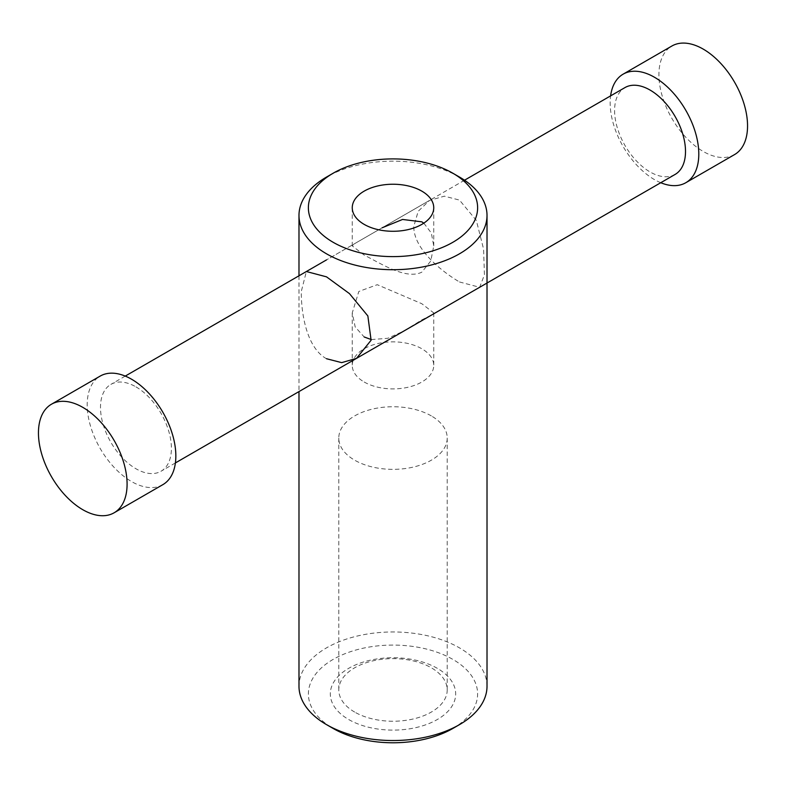 <?xml version="1.0" encoding="UTF-8"?>
<svg xmlns="http://www.w3.org/2000/svg" width="786" height="786" viewBox="0 0 786 786"><rect width="100%" height="100%" fill="white"/><g stroke="black" fill="none" stroke-linecap="round" stroke-linejoin="round"><path stroke-width="0.59" stroke-dasharray="3.93 2.95" d="M660.751 182.716A62.674 36.185 60 0 1 654.483 179.621A62.674 36.185 60 0 1 610.604 95.872M734.566 154.577A62.674 36.185 60 0 1 703.234 151.472A62.674 36.185 60 0 1 662.284 96.236A62.674 36.185 60 0 1 671.892 46.01M675.125 174.423A50.137 28.944 60 0 1 650.051 171.938A50.137 28.944 60 0 1 617.295 127.754A50.137 28.944 60 0 1 624.978 87.58M135.949 386.869A50.137 28.944 60 0 1 168.705 431.052A50.137 28.944 60 0 1 161.022 471.236A50.137 28.944 60 0 1 135.949 468.751A50.137 28.944 60 0 1 103.192 424.568A50.137 28.944 60 0 1 110.875 384.393A50.137 28.944 60 0 1 135.949 386.869M162.859 484.648A62.674 36.185 60 0 1 131.517 481.543A62.674 36.185 60 0 1 90.577 426.317A62.674 36.185 60 0 1 100.176 376.091M487.015 686.247A94.015 54.283 0 0 0 459.476 647.87A94.015 54.283 0 0 0 357.021 636.1A94.015 54.283 0 0 0 298.985 686.247M459.476 281.968L479.637 287.283L484.431 274.795L483.587 249.123L476.336 220.404L459.476 200.086L444.355 196.176L429.5 200.44L418.172 211.296L413.78 226.466C413.564 248.514 440.553 270.797 459.476 281.968M452.834 728.465A84.613 48.85 0 0 0 452.834 659.385A84.613 48.85 0 0 0 333.166 659.385A84.613 48.85 0 0 0 333.166 728.465M431.337 415.912A54.214 31.302 0 0 0 372.25 409.133A54.214 31.302 0 0 0 338.786 438.048A54.214 31.302 0 0 0 354.663 460.183A54.214 31.302 0 0 0 413.75 466.972A54.214 31.302 0 0 0 447.214 438.048A54.214 31.302 0 0 0 431.337 415.912M354.663 712.067A54.214 31.302 180 0 1 338.786 689.941A54.214 31.302 180 0 1 372.25 661.016A54.214 31.302 180 0 1 431.337 667.805A54.214 31.302 180 0 1 447.214 689.941A54.214 31.302 180 0 1 413.75 718.856A54.214 31.302 180 0 1 354.663 712.067M364.193 382.016A40.744 23.521 0 0 0 408.592 387.115A40.744 23.521 0 0 0 433.744 365.382A40.744 23.521 0 0 0 421.807 348.748A40.744 23.521 0 0 0 377.408 343.649A40.744 23.521 0 0 0 352.256 365.382A40.744 23.521 0 0 0 364.193 382.016M423.811 223.145L431.327 233.01L433.744 245.9L430.787 261.011L421.807 272.172C406.077 279.973 381.112 263.654 364.193 255.096L352.256 245.9L353.739 244.171L429.5 200.44M371.287 339.581L387.695 338.304L403.876 331.024L421.807 319.902L432.261 314.636L433.744 312.916L421.807 303.71L377.26 284.699L358.809 291.478L352.256 312.916L355.203 326.976L364.193 336.978M437.321 668.336A62.674 36.185 0 0 0 348.679 668.336A62.674 36.185 0 0 0 348.679 719.514A62.674 36.185 0 0 0 437.321 719.514A62.674 36.185 0 0 0 437.321 668.336M326.524 358.73C306.766 348.041 301.048 313.476 301.313 291.4L306.363 271.534L353.739 244.171M459.476 177.056A94.015 54.283 0 0 0 326.524 177.056M175.396 462.934L161.022 471.236M464.526 180.21L326.524 259.891M125.249 376.091L110.875 384.393M338.786 438.048L338.786 689.941M352.256 207.759L352.256 245.9M352.256 312.916L352.256 365.382M479.637 287.283L432.261 314.636M403.876 331.024L356.5 358.377M433.744 312.916L433.744 365.382M433.744 207.759L433.744 245.9M447.214 438.048L447.214 689.941M298.985 275.788L298.985 391.585"/><path stroke-width="1.18" d="M610.604 95.872A62.674 36.185 60 0 1 623.141 74.159A62.674 36.185 60 0 1 654.483 77.264A62.674 36.185 60 0 1 695.423 132.5A62.674 36.185 60 0 1 685.824 182.716A62.674 36.185 60 0 1 660.751 182.716M623.141 74.159L671.892 46.01A62.674 36.185 60 0 1 703.234 49.115A62.674 36.185 60 0 1 744.175 104.351A62.674 36.185 60 0 1 734.566 154.577L685.824 182.716M464.526 180.21L624.978 87.58A50.137 28.944 60 0 1 650.051 90.056A50.137 28.944 60 0 1 682.808 134.249A50.137 28.944 60 0 1 675.125 174.423L175.396 462.934M51.434 404.24L100.176 376.091A62.674 36.185 60 0 1 131.517 379.196A62.674 36.185 60 0 1 172.468 434.422A62.674 36.185 60 0 1 162.859 484.648L114.108 512.796A62.674 36.185 60 0 1 82.766 509.692A62.674 36.185 60 0 1 41.825 454.465A62.674 36.185 60 0 1 51.434 404.24A62.674 36.185 60 0 1 82.766 407.345A62.674 36.185 60 0 1 123.716 462.571A62.674 36.185 60 0 1 114.108 512.796M459.476 724.633L452.834 728.465A84.613 48.85 0 0 1 333.166 728.465L326.524 724.633A94.015 54.283 0 0 0 459.476 724.633A94.015 54.283 0 0 0 487.015 686.247L487.015 215.433A94.015 54.283 0 0 0 459.476 177.056L452.834 173.215A84.613 48.85 0 0 0 333.166 173.215A84.613 48.85 0 0 0 333.166 242.304A84.613 48.85 0 0 0 452.834 242.304A84.613 48.85 0 0 0 452.834 173.215L459.476 177.056M333.166 173.215L326.524 177.056A94.015 54.283 0 0 0 298.985 215.433A94.015 54.283 0 0 0 326.524 253.819A94.015 54.283 0 0 0 428.979 265.58A94.015 54.283 0 0 0 487.015 215.433M306.363 271.534L326.524 276.849L349.475 293.64L367.858 315.943L371.1 340.23L356.5 358.377L341.645 362.631L326.524 358.73M421.807 191.126A40.744 23.521 0 0 0 377.408 186.027A40.744 23.521 0 0 0 352.256 207.759A40.744 23.521 0 0 0 364.193 224.393A40.744 23.521 0 0 0 408.592 229.492A40.744 23.521 0 0 0 433.744 207.759A40.744 23.521 0 0 0 421.807 191.126M382.124 227.793L402.55 219.461L421.807 221.829L423.811 223.145M364.193 336.978L371.287 339.581M298.985 391.585L298.985 686.247A94.015 54.283 0 0 0 326.524 724.633L333.166 728.465M326.524 259.891L125.249 376.091M298.985 215.433L298.985 275.788"/></g></svg>
